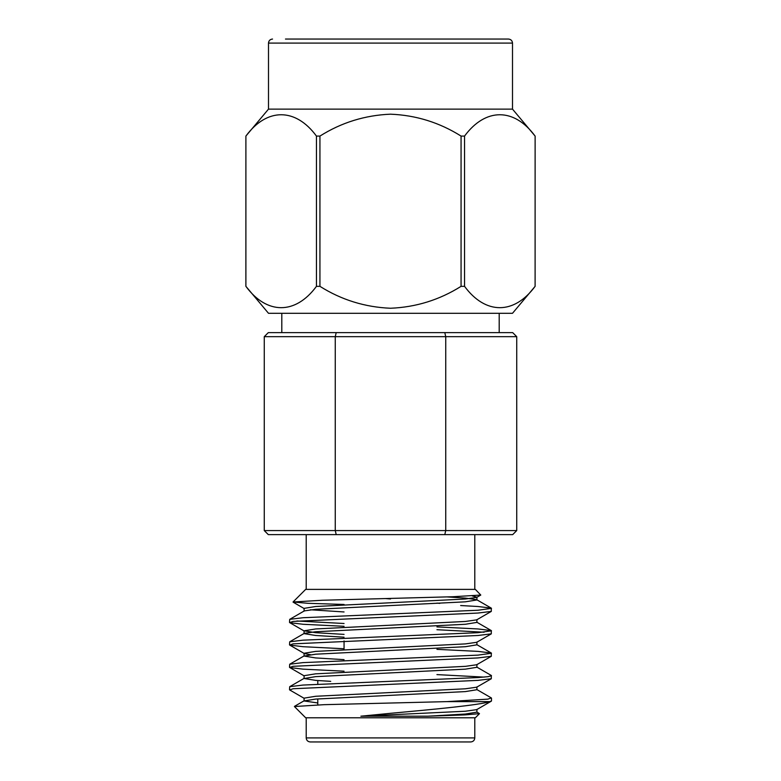 <?xml version="1.0" encoding="UTF-8"?>
<svg xmlns="http://www.w3.org/2000/svg" width="781" height="781" viewBox="0 0 781 781"><rect width="100%" height="100%" fill="white"/><g stroke="black" fill="none" stroke-linecap="round" stroke-linejoin="round"><path stroke-width="1.17" d="M470.758 741.95L310.242 741.95C307.773 741.686 306.425 740.339 306.211 737.908L474.789 737.908C474.575 740.339 473.227 741.686 470.758 741.95M476.674 711.891L479.466 713.649L475.336 717.778L305.664 717.778L294.417 706.532L324.095 704.677L446.996 701.621L487.93 699.132L491.288 697.902L476.674 689.447M479.466 713.649L464.89 714.898L427.812 716.197L360.881 716.197L390.5 713.307C435.378 709.226 479.124 705.106 489.843 701.621L491.493 700.947L491.493 698.146M293.051 601.995L305.664 589.382L475.336 589.382L480.784 595.054L452.853 596.743L322.299 600.257L293.051 601.995L307.89 603.303L344.06 604.465M385.453 598.558L390.5 598.968M344.06 626.313L303.038 624.273L289.712 622.642L293.07 621.412L477.962 613.046L491.288 611.416L491.288 608.135L477.962 606.505L460.644 605.539M289.507 622.398L289.712 619.353L303.038 617.722L477.962 610.244L491.493 608.37M446.996 701.621L489.843 701.621M304.326 698.419L289.712 689.965L293.07 688.744L477.962 680.378L491.288 678.748L491.288 675.458L476.674 667.003M484.122 677.107L436.94 674.599M289.507 689.73L289.712 686.684L303.038 685.054L477.962 677.566L487.93 676.688L491.493 675.702M344.06 671.191L303.038 669.151L289.712 667.521L293.07 666.3L477.962 657.934L491.288 656.304L491.288 653.014L477.962 651.383L436.94 649.343M289.507 667.286L289.712 664.24L303.038 662.61L477.962 655.132L491.493 653.258M344.06 648.757L303.038 646.707L289.712 645.077L293.07 643.856L477.962 635.49L491.288 633.86L491.288 630.579L477.962 628.949L436.94 626.899M484.122 632.22L436.94 629.711M289.507 644.842L289.712 641.797L303.038 640.166L477.962 632.688L491.493 630.814M344.06 623.502L296.878 620.993M285.465 39.05L508.46 39.05C510.93 39.314 512.277 40.661 512.502 43.092L268.498 43.092L268.498 109.125L512.502 109.125L535.122 136.079L535.102 286.344L535.122 136.079M535.122 286.344L512.502 313.298L268.498 313.298L245.898 286.344C266.78 314.714 295.423 314.86 316.451 286.344L319.937 286.344C341.395 299.865 364.912 307.167 390.5 308.251C415.941 307.216 439.459 299.914 461.063 286.344L464.549 286.344L464.549 136.079L461.063 136.079L461.063 286.344M461.063 136.079C439.449 122.5 415.931 115.197 390.5 114.182C364.922 115.256 341.395 122.558 319.937 136.079L316.451 136.079C295.56 107.719 266.926 107.563 245.898 136.079L245.878 286.344M264.261 530.572L445.736 530.572L445.736 336.67L335.264 336.67L335.264 530.572L336.201 534.614L268.303 534.614L264.261 530.572L264.261 336.67L335.264 336.67L336.201 332.628L512.697 332.628L516.739 336.67L445.736 336.67L444.799 332.628M516.739 530.572L512.697 534.614L444.799 534.614L445.736 530.572L516.739 530.572L516.739 336.67M444.799 534.614L336.201 534.614M264.261 336.67L268.303 332.628L336.201 332.628M316.451 136.079L316.451 286.344M319.937 286.344L319.937 136.079M245.898 286.344L245.898 136.079M464.549 286.344C485.44 314.714 514.074 314.86 535.102 286.344M535.102 136.079C514.22 107.719 485.577 107.563 464.549 136.079M436.94 603.108L439.801 603.381M427.812 716.197L465.339 714.039L476.918 712.165L476.918 709.363M317.789 702.968L304.082 700.947L315.661 699.073L465.339 691.595L476.918 689.73L476.918 686.919M330.714 681.354L315.661 680.378L304.082 678.504L315.661 676.639L465.339 669.151L476.918 667.286L476.918 664.475M344.06 659.642L315.661 657.934L304.082 656.06L315.661 654.195L465.339 646.707L476.918 644.842L476.918 642.041M344.06 637.198L315.661 635.49L304.082 633.616L304.082 630.814L315.661 628.949L465.339 621.461L476.674 619.87L491.288 611.416M289.712 641.797L304.326 633.342L315.661 631.751L465.339 624.273L476.918 622.398L476.918 619.597M289.712 619.353L304.326 610.898L315.661 609.307L465.339 601.829L476.918 599.954L476.918 597.153L472.29 595.942M491.288 608.135L476.674 599.681L465.339 598.09L447.22 596.928M360.881 716.197L465.339 711.237L476.674 709.646L491.288 701.192M304.082 700.947L304.082 698.146L315.661 696.271L465.339 688.793L476.674 687.202L491.288 678.748M304.082 678.504L304.082 675.702L315.661 673.827L465.339 666.349L476.674 664.758L491.288 656.304M310.389 654.663L304.326 653.541L289.712 645.077M304.082 656.06L304.082 653.258L315.661 651.383L465.339 643.905L476.674 642.314L491.288 633.86M344.06 634.387L315.661 632.688L304.082 630.814M344.06 611.953L310.389 609.776M304.082 611.181L304.082 608.37L315.661 606.505L465.339 599.017L476.674 597.426L480.784 595.054M344.06 640.928L344.06 649.685M317.789 681.354L317.789 684.215M317.789 698.927L317.789 704.892M474.789 737.908L474.789 717.778M474.789 589.382L474.789 534.614M499.196 313.298L499.196 332.628M512.502 43.092L512.502 109.125M268.498 109.125L245.878 136.079M281.804 313.298L281.804 332.628M268.498 43.092C268.723 40.661 270.07 39.314 272.54 39.05M306.211 589.382L306.211 534.614M306.211 737.908L306.211 717.778M304.326 700.664L294.476 706.366M304.326 678.23L289.712 686.684M304.326 655.786L289.712 664.24M476.674 644.559L491.288 653.014M476.674 622.115L491.288 630.579M304.326 675.975L289.712 667.521M304.326 631.097L289.712 622.642M304.326 608.653L293.1 602.151"/></g></svg>
